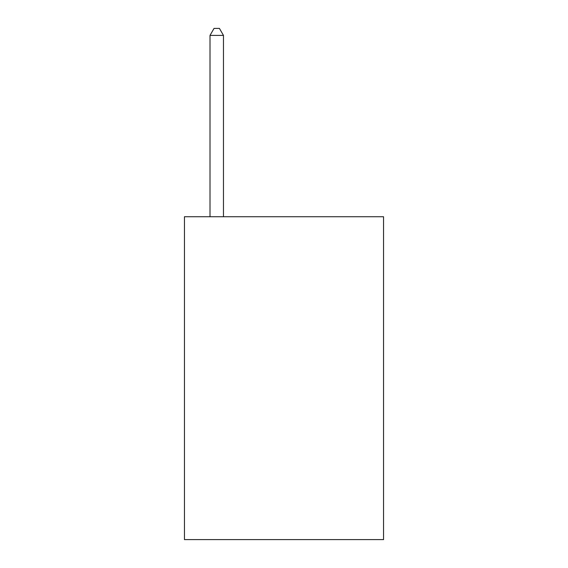 <?xml version="1.0" encoding="UTF-8"?>
<svg xmlns="http://www.w3.org/2000/svg" width="568" height="568" viewBox="0 0 568 568"><rect width="100%" height="100%" fill="white"/><g stroke="black" fill="none" stroke-linecap="round" stroke-linejoin="round"><path stroke-width="0.85" d="M383.549 216.735L383.549 539.6L184.451 539.6L184.451 216.735L383.549 216.735M223.465 216.735L223.465 35.393L210.011 35.393L210.011 216.735M210.011 35.393L214.044 28.4L219.425 28.4L223.465 35.393"/></g></svg>
